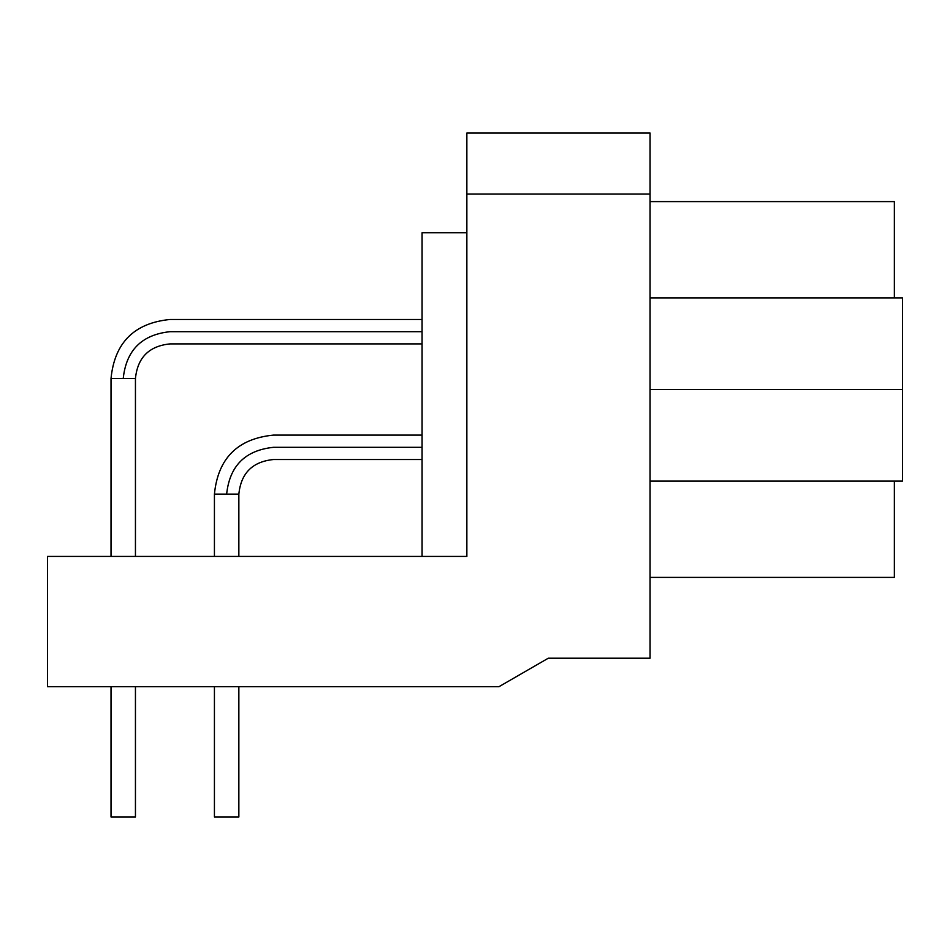 <?xml version="1.0" encoding="UTF-8"?>
<svg xmlns="http://www.w3.org/2000/svg" width="950" height="950" viewBox="0 0 950 950"><rect width="100%" height="100%" fill="white"/><g stroke="black" fill="none" stroke-linecap="round" stroke-linejoin="round"><path stroke-width="1.43" d="M902.5 297.896L902.5 481.104L650.073 481.104L902.5 481.104L902.5 297.896L650.073 297.896L902.5 297.896M650.073 389.5L902.5 389.5L650.073 389.5M894.354 201.602L894.354 297.896L894.354 201.602L650.073 201.602L894.354 201.602M894.354 481.104L894.354 577.398L894.354 481.104M650.073 577.398L894.354 577.398L650.073 577.398M422.073 435.1L273.469 435.1C237.643 438.639 217.966 458.316 214.427 494.131L214.427 556.427L214.427 494.131L238.854 494.131L238.854 556.427L238.854 494.131C240.967 473.171 252.498 461.629 273.469 459.527L422.073 459.527M214.427 817L214.427 686.719L214.427 817L238.854 817L238.854 686.719L238.854 817M226.646 494.131C229.615 465.904 245.231 450.288 273.469 447.319C273.469 431.561 273.469 431.561 273.469 447.319C273.469 463.066 273.469 463.066 273.469 447.319C245.231 450.288 229.615 465.904 226.646 494.131C210.888 494.131 210.888 494.131 226.646 494.131L238.854 494.131M273.469 447.319L422.073 447.319L273.469 447.319C273.469 431.561 273.469 431.561 273.469 447.319C273.469 463.066 273.469 463.066 273.469 447.319M135.446 817L111.019 817L135.446 817L135.446 686.719L135.446 817L111.019 817L111.019 686.719L111.019 817M422.073 319.473L170.05 319.473C134.235 323.012 114.558 342.689 111.019 378.504L111.019 556.427L111.019 378.504L135.446 378.504L135.446 556.427L135.446 378.504C137.548 357.544 149.079 346.002 170.05 343.9L422.073 343.9M123.227 378.504C126.207 350.265 141.811 334.661 170.05 331.681C170.05 315.934 170.05 315.934 170.05 331.681C170.05 347.439 170.05 347.439 170.05 331.681C141.811 334.661 126.207 350.265 123.227 378.504C107.481 378.504 107.481 378.504 123.227 378.504L135.446 378.504M170.05 331.681L422.073 331.681L170.05 331.681C170.05 315.934 170.05 315.934 170.05 331.681C170.05 347.439 170.05 347.439 170.05 331.681M422.073 556.427L422.073 232.75L466.854 232.75L422.073 232.75L422.073 556.427M47.5 686.719L47.5 556.427L466.854 556.427L47.5 556.427L47.5 686.719L498.928 686.719L47.5 686.719M548.281 658.219L498.928 686.719L548.281 658.219L650.073 658.219L548.281 658.219M650.073 194.073L650.073 658.219L650.073 194.073L466.854 194.073L466.854 556.427L466.854 194.073L650.073 194.073L650.073 133L650.073 194.073M466.854 133L650.073 133L466.854 133L466.854 194.073L466.854 133M273.469 435.1C237.643 438.639 217.966 458.316 214.427 494.131M170.05 319.473C134.235 323.012 114.558 342.689 111.019 378.504"/></g></svg>

